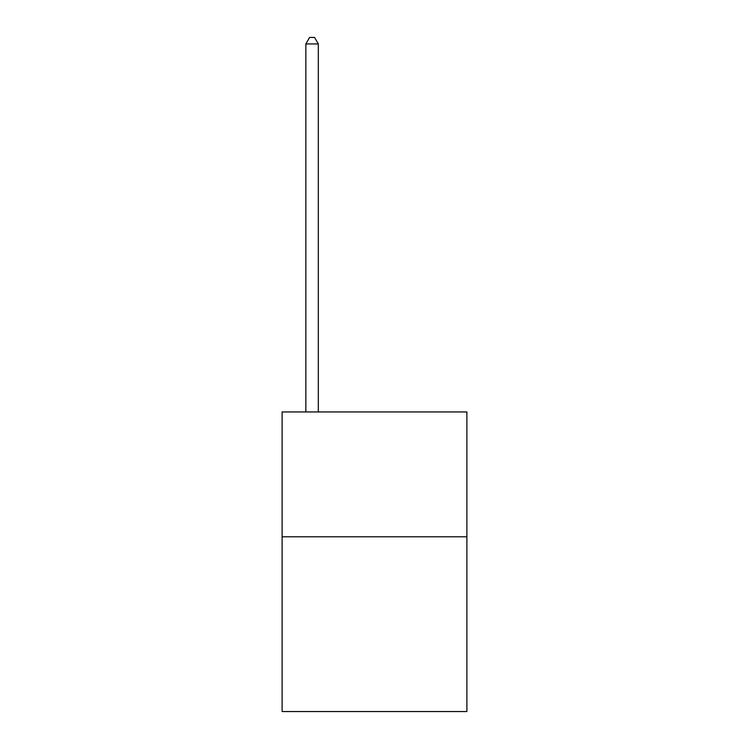 <?xml version="1.0" encoding="UTF-8"?>
<svg xmlns="http://www.w3.org/2000/svg" width="749" height="749" viewBox="0 0 749 749"><rect width="100%" height="100%" fill="white"/><g stroke="black" fill="none" stroke-linecap="round" stroke-linejoin="round"><path stroke-width="1.12" d="M466.88 536.78L466.88 711.55L282.12 711.55L282.12 411.95L466.88 411.95L466.88 536.78L282.12 536.78M318.325 411.95L318.325 43.938L305.845 43.938L305.845 411.95M305.845 43.938L309.59 37.45L314.58 37.45L318.325 43.938"/></g></svg>
